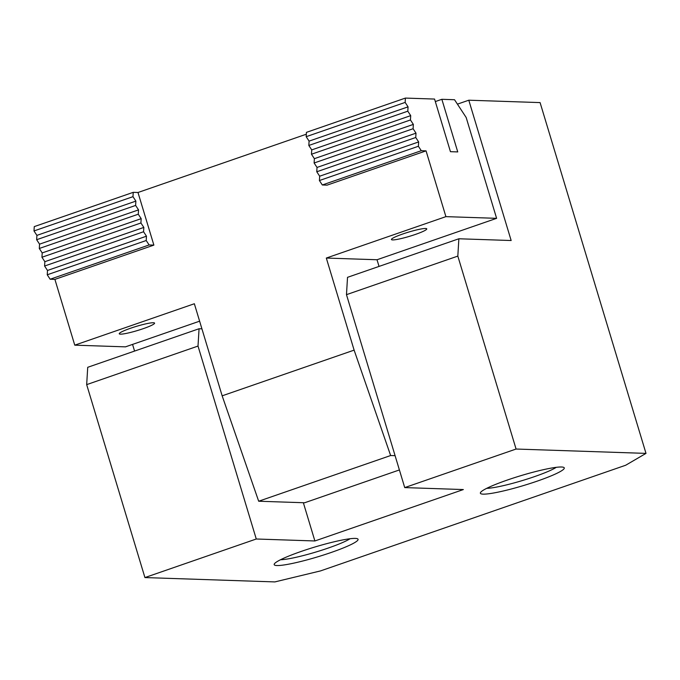 <?xml version="1.0" encoding="UTF-8"?>
<svg xmlns="http://www.w3.org/2000/svg" width="680" height="680" viewBox="0 0 680 680"><rect width="100%" height="100%" fill="white"/><g stroke="black" fill="none" stroke-linecap="round" stroke-linejoin="round"><path stroke-width="1.02" d="M301.078 551.471A43.809 5.108 -16.8 0 1 357.612 538.823A43.809 5.108 -16.8 0 1 331.185 552.475A43.809 5.108 -16.8 0 1 274.303 563.975A43.809 5.108 -16.8 0 1 301.078 551.471M350.072 538.738A39.202 4.573 -16.8 0 1 328.278 548.038A39.202 4.573 -16.8 0 1 280.534 559.733M507.271 480.063A43.809 5.108 -16.8 0 1 563.805 467.423A43.809 5.108 -16.8 0 1 537.379 481.075A43.809 5.108 -16.8 0 1 480.496 492.575A43.809 5.108 -16.8 0 1 507.271 480.063M556.265 467.338A39.202 4.573 -16.8 0 1 534.471 476.637A39.202 4.573 -16.8 0 1 486.727 488.333M346.477 294.661L347.523 277.329L458.864 238.774L457.827 256.105L346.477 294.661L404.727 487.594L516.077 449.038L646 453.39L540.09 102.595L468.792 100.206L457.419 104.142M458.864 238.774L511.156 240.525L468.792 100.206M303.348 502.724L314.891 540.965L463.352 489.558L404.727 487.594M457.827 256.105L516.077 449.038M86.674 384.625L87.72 367.302L199.061 328.746L198.016 346.069L86.674 384.625L144.925 577.567L274.848 581.918L320.518 570.911L625.685 465.239L646 453.39M134.572 351.075L132.557 344.403M201.926 328.839L199.061 328.746M314.891 540.965L256.267 539.002L144.925 577.567M198.016 346.069L256.267 539.002M130.585 328.236A18.445 2.15 -16.8 0 1 154.581 323.119A18.445 2.15 -16.8 0 1 143.259 328.661A18.445 2.15 -16.8 0 1 119.263 333.786A18.445 2.15 -16.8 0 1 130.585 328.236M402.764 233.988A18.445 2.15 -16.8 0 1 426.76 228.862A18.445 2.15 -16.8 0 1 415.438 234.413A18.445 2.15 -16.8 0 1 391.442 239.53A18.445 2.15 -16.8 0 1 402.764 233.988M421.294 150.705L426.054 150.867L327.08 185.138L322.32 184.977L421.294 150.705L418.387 146.268L418.65 141.933L415.743 137.496L415.999 133.161L413.091 128.724L413.355 124.397L410.448 119.96L410.703 115.626L407.796 111.189L408.059 106.853L405.152 102.416L405.407 98.081L434.562 99.059L450.449 151.682L457.742 151.92L441.856 99.305L454.529 99.73L466.165 117.478L496.613 218.331L445.91 216.639L326.315 258.051L354.118 350.132L222.156 395.828L194.352 303.748L74.758 345.159L54.901 279.387L153.875 245.114L137.989 192.499L306.323 134.206M496.613 218.331L377.017 259.751L326.315 258.051M426.054 150.867L445.91 216.639M395.097 455.677L390.643 455.532L354.118 350.132M377.017 259.751L379.032 266.416M390.643 455.532L258.68 501.228L304.631 502.767L399.398 469.948M199.614 321.181L125.46 346.859L74.758 345.159M258.68 501.228L222.156 395.828M322.32 184.977L319.413 180.54L319.676 176.205L316.769 171.768L317.024 167.441L314.118 162.996L314.381 158.669L311.474 154.232L311.729 149.897L308.822 145.46L309.085 141.125L306.178 136.689L306.433 132.362L405.407 98.081M306.178 136.689L405.152 102.416M54.901 279.387L50.15 279.233L149.124 244.953L153.875 245.114M149.124 244.953L146.208 240.516L146.472 236.19L143.565 231.752L143.828 227.417L140.913 222.98L141.177 218.645L138.269 214.208L138.533 209.873L135.618 205.436L135.881 201.11L132.974 196.673L133.237 192.338L137.989 192.499M50.15 279.233L47.243 274.788L47.498 270.462L44.591 266.024L44.855 261.69L41.947 257.252L42.203 252.917L39.295 248.48L39.559 244.154L36.652 239.717L36.907 235.382L34 230.945L34.264 226.61L133.237 192.338M441.856 99.305L435.319 101.566M309.085 141.125L408.059 106.853M308.822 145.46L407.796 111.189M311.729 149.897L410.703 115.626M311.474 154.232L410.448 119.96M314.381 158.669L413.355 124.397M314.118 162.996L413.091 128.724M317.024 167.441L415.999 133.161M316.769 171.768L415.743 137.496M319.676 176.205L418.65 141.933M319.413 180.54L418.387 146.268M34 230.945L132.974 196.673M36.907 235.382L135.881 201.11M36.652 239.717L135.618 205.436M39.559 244.154L138.533 209.873M39.295 248.48L138.269 214.208M42.203 252.917L141.177 218.645M41.947 257.252L140.913 222.98M44.855 261.69L143.828 227.417M44.591 266.024L143.565 231.752M47.498 270.462L146.472 236.19M47.243 274.788L146.208 240.516"/></g></svg>
